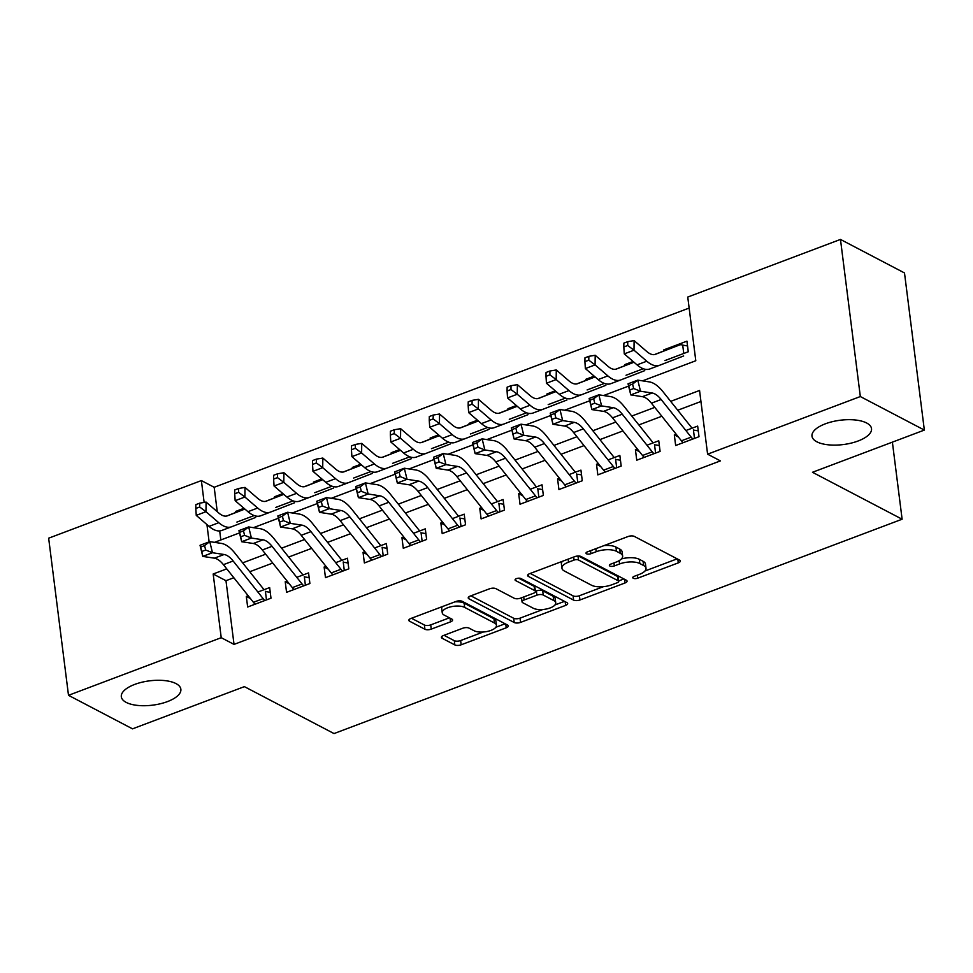 <?xml version="1.0" encoding="UTF-8"?>
<svg xmlns="http://www.w3.org/2000/svg" width="973" height="973" viewBox="0 0 973 973"><rect width="100%" height="100%" fill="white"/><g stroke="black" fill="none" stroke-linecap="round" stroke-linejoin="round"><path stroke-width="1.46" d="M633.277 578.266A3.223 1.314 172.8 0 0 637.716 578.181L678.29 562.868A4.597 1.885 172.8 0 0 680.346 560.983A4.597 1.885 172.8 0 0 679.604 560.12L634.347 536.415A4.597 1.885 172.8 0 0 628.011 536.549L587.437 551.861A3.223 1.314 172.8 0 0 586.001 553.187A3.223 1.314 172.8 0 0 586.524 553.783A3.223 1.314 172.8 0 0 590.952 553.698L596.206 551.715A14.729 6.008 172.8 0 1 616.468 551.314L620.239 553.296A14.729 6.008 172.8 0 1 622.635 556.057A14.729 6.008 172.8 0 1 616.067 562.114L610.813 564.097A3.223 1.314 172.8 0 0 609.378 565.422A3.223 1.314 172.8 0 0 609.901 566.031A3.223 1.314 172.8 0 0 614.34 565.945L619.582 563.963A14.729 6.008 172.8 0 1 639.857 563.562L643.627 565.532A14.729 6.008 172.8 0 1 646.011 568.305A14.729 6.008 172.8 0 1 639.443 574.362L634.189 576.344A3.223 1.314 172.8 0 0 632.754 577.67A3.223 1.314 172.8 0 0 633.277 578.266M176.004 683.593A30.005 12.26 172.8 0 0 141.803 682.255A30.005 12.26 172.8 0 0 121.321 696.753A30.005 12.26 172.8 0 0 126.198 702.397A30.005 12.26 172.8 0 0 160.387 703.747A30.005 12.26 172.8 0 0 180.869 689.237A30.005 12.26 172.8 0 0 176.004 683.593M866.651 423A30.005 12.26 172.8 0 0 832.462 421.65A30.005 12.26 172.8 0 0 811.981 436.159A30.005 12.26 172.8 0 0 816.846 441.791A30.005 12.26 172.8 0 0 851.047 443.141A30.005 12.26 172.8 0 0 871.528 428.643A30.005 12.26 172.8 0 0 866.651 423M443.445 635.515A4.597 1.885 172.8 0 0 441.389 637.412A4.597 1.885 172.8 0 0 442.143 638.276L454.829 644.917A4.597 1.885 172.8 0 0 461.166 644.795L506.228 627.792A4.597 1.885 172.8 0 0 508.283 625.894A4.597 1.885 172.8 0 0 507.541 625.031L462.284 601.338A4.597 1.885 172.8 0 0 455.96 601.472L410.886 618.475A4.597 1.885 172.8 0 0 408.83 620.36A4.597 1.885 172.8 0 0 409.584 621.224L424.921 629.263A4.597 1.885 172.8 0 0 431.246 629.13L450.535 621.856A4.597 1.885 172.8 0 0 452.591 619.959A4.597 1.885 172.8 0 0 451.849 619.096L444.235 615.118A12.308 5.023 172.8 0 1 442.241 612.808A12.308 5.023 172.8 0 1 450.645 606.848A12.308 5.023 172.8 0 1 464.668 607.407L494.466 623A12.308 5.023 172.8 0 1 496.461 625.311A12.308 5.023 172.8 0 1 488.057 631.27A12.308 5.023 172.8 0 1 474.033 630.711L469.059 628.12A4.597 1.885 172.8 0 0 462.734 628.242L443.445 635.515M642.508 380.857L695.792 360.752L687.753 297.057L840.477 239.431L904.501 272.951L924.35 430.078L812.479 472.282L902.117 519.217L334.031 733.569L244.393 686.634L132.523 728.85L68.499 695.318L48.65 538.191L201.375 480.577L204.135 502.421M924.35 430.078L860.327 396.546L707.602 454.172L699.551 390.477L670.677 401.375M233.836 577.743L225.979 580.699L234.031 644.394L720.409 460.886L707.602 454.172M234.031 644.394L221.224 637.692L68.499 695.318M573.608 600.11A4.597 1.885 172.8 0 0 579.944 599.976L625.019 582.973A4.597 1.885 172.8 0 0 627.062 581.076A4.597 1.885 172.8 0 0 626.32 580.212L581.076 556.52A4.597 1.885 172.8 0 0 574.739 556.653L529.665 573.656A4.597 1.885 172.8 0 0 527.621 575.542A4.597 1.885 172.8 0 0 528.363 576.405L573.608 600.11L573.073 595.853A4.597 1.885 172.8 0 0 579.409 595.731L603.406 586.683M565.629 605.388L520.555 622.392A4.597 1.885 172.8 0 1 514.218 622.513L468.974 598.821A4.597 1.885 172.8 0 1 468.232 597.957A4.597 1.885 172.8 0 1 470.275 596.06L489.565 588.787A4.597 1.885 172.8 0 1 495.902 588.665L514.255 598.273A4.597 1.885 172.8 0 0 520.579 598.14L533.374 593.311A4.597 1.885 172.8 0 0 535.43 591.426A4.597 1.885 172.8 0 0 534.688 590.562L515.581 580.553A3.223 1.314 172.8 0 1 515.058 579.944A3.223 1.314 172.8 0 1 517.259 578.388A3.223 1.314 172.8 0 1 520.92 578.534L566.931 602.628A4.597 1.885 172.8 0 1 567.673 603.491A4.597 1.885 172.8 0 1 565.629 605.388L565.155 601.703M243.992 508.283L235.575 511.457L236.78 512.09M282.9 493.603L274.483 496.777L275.687 497.41M321.808 478.923L313.403 482.097L314.595 482.717M360.715 464.243L352.311 467.417L353.503 468.037M399.623 449.562L391.219 452.737L392.423 453.357M438.543 434.882L430.127 438.045L431.331 438.677M477.451 420.19L469.035 423.364L470.239 423.997M516.359 405.51L507.955 408.684L509.147 409.317M555.267 390.83L546.862 394.004L548.054 394.637M594.175 376.15L585.77 379.324L586.974 379.957M633.095 361.469L624.678 364.644L625.882 365.276M676.162 434.201L674.313 434.895L675.663 445.512L699.003 436.695L697.665 426.089L685.88 430.528M637.242 448.881L635.405 449.575L636.756 460.193L660.095 451.387L658.757 440.769L646.972 445.208M598.334 463.562L596.498 464.255L597.836 474.873L621.188 466.067L619.85 455.449L608.064 459.888M559.426 478.242L557.59 478.935L558.928 489.553L582.28 480.747L580.93 470.129L569.156 474.569M520.519 492.922L518.682 493.615L520.02 504.233L543.36 495.427L542.022 484.809L530.249 489.261M481.611 507.602L479.762 508.295L481.112 518.913L504.452 510.107L503.114 499.49L491.329 503.941M442.691 522.282L440.854 522.988L442.204 533.593L465.544 524.788L464.206 514.17L452.421 518.621M403.783 536.974L401.946 537.668L403.284 548.273L426.636 539.468L425.298 528.85L413.513 533.301M364.875 551.655L363.038 552.348L364.376 562.966L387.728 554.148L386.378 543.53L374.605 547.981M325.967 566.335L324.131 567.028L325.469 577.646L348.808 568.828L347.47 558.222L335.697 562.662M287.059 581.015L285.223 581.708L286.561 592.326L309.901 583.52L308.563 572.902L296.777 577.342M700.949 401.484L677.755 410.241M661.847 416.237L638.847 424.921M622.939 430.93L599.927 439.601M584.019 445.61L561.02 454.282M545.111 460.29L522.112 468.962M506.203 474.97L483.204 483.642M467.295 489.65L444.296 498.334M428.388 504.33L405.376 513.014M389.468 519.01L366.468 527.694M350.56 533.691L327.56 542.375M311.652 548.371L288.653 557.055M272.744 563.063L249.745 571.735M248.139 595.695L246.303 596.388L247.653 607.006L270.993 598.2L269.655 587.583L257.869 592.022M689.139 308.064L214.182 487.278L217.259 511.701M219.691 530.93L220.835 539.966M664.936 360.582L688.276 351.764L686.938 341.158L663.586 349.964L663.72 351.01M626.016 375.262L643.287 368.743M624.678 364.644L624.812 365.69M587.108 389.942L604.379 383.423M585.77 379.324L585.904 380.37M548.2 404.622L565.471 398.103M546.862 394.004L546.996 395.05M509.293 419.302L526.563 412.783M507.955 408.684L508.076 409.73M470.385 433.982L487.643 427.475M469.035 423.364L469.168 424.41M431.465 448.662L448.735 442.156M430.127 438.045L430.261 439.091M392.557 463.343L409.828 456.836M391.219 452.737L391.353 453.771M353.649 478.035L370.92 471.516M352.311 467.417L352.445 468.451M314.741 492.715L332.012 486.196M313.403 482.097L313.525 483.131M275.833 507.395L293.092 500.876M274.483 496.777L274.617 497.823M236.913 522.075L254.184 515.556M235.575 511.457L235.709 512.503M902.117 519.217L892.387 442.143M840.477 239.431L860.327 396.546M214.182 487.278L201.375 480.577M214.498 542.35L239.504 532.912M253.406 527.67L278.424 518.232M292.326 512.99L317.332 503.552M331.234 498.31L356.24 488.872M370.141 483.63L395.147 474.192M409.049 468.95L434.055 459.511M447.957 454.269L472.975 444.831M486.877 439.577L511.883 430.151M525.785 424.897L550.791 415.471M564.693 410.217L589.699 400.779M603.601 395.537L628.607 386.099M206.933 524.556L209.122 541.876M226.758 568.864L213.172 573.997L221.224 637.692M654.78 407.371L631.769 416.055M615.86 422.051L592.861 430.735M576.953 436.731L553.953 445.415M538.045 451.423L515.045 460.095M499.137 466.103L476.125 474.775M460.229 480.784L437.218 489.455M421.309 495.464L398.31 504.136M382.401 510.144L359.402 518.828M343.493 524.824L320.494 533.508M304.585 539.504L281.574 548.188M265.678 554.184L242.666 562.868M225.979 580.699L213.172 573.997M663.586 349.964L664.79 350.596M674.313 434.895L678.424 437.047M635.405 449.575L639.516 451.727M596.498 464.255L600.596 466.408M557.59 478.935L561.689 481.088M518.682 493.615L522.781 495.768M479.762 508.295L483.873 510.448M440.854 522.988L444.965 525.128M401.946 537.668L406.045 539.808M363.038 552.348L367.137 554.488M324.131 567.028L328.229 569.169M285.223 581.708L289.322 583.861M246.303 596.388L250.414 598.541M646.011 568.305L645.476 564.048A14.729 6.008 172.8 0 0 643.08 561.287L643.627 565.532M621.406 558.94A14.729 6.008 172.8 0 1 639.31 559.317L643.08 561.287M622.635 556.057L622.1 551.813A14.729 6.008 172.8 0 0 619.704 549.052L620.239 553.296M604.026 545.598A14.729 6.008 172.8 0 1 615.933 547.069L619.704 549.052M644.953 571.005L677.172 558.843M530.249 573.438L573.073 595.853M618.67 580.917L623.9 578.947M617.296 582.718A3.223 1.314 172.8 0 0 618.731 581.392A3.223 1.314 172.8 0 0 618.208 580.784L578.485 559.986A3.223 1.314 172.8 0 0 574.058 560.071L568.512 562.163A14.729 6.008 172.8 0 0 561.944 568.22A14.729 6.008 172.8 0 0 564.34 570.993L591.487 585.211A14.729 6.008 172.8 0 0 611.749 584.809L617.296 582.718M618.731 581.392L618.196 577.147A3.223 1.314 172.8 0 0 617.673 576.539L618.208 580.784M578.473 556.009L617.673 576.539M562.467 561.275A14.729 6.008 172.8 0 0 561.409 563.975L561.944 568.22M564.51 601.35L554.963 604.951M542.922 609.499L520.02 618.147L520.555 622.392M470.859 595.841L513.683 618.269A4.597 1.885 172.8 0 0 520.02 618.147M535.43 591.426L534.895 587.181A4.597 1.885 172.8 0 0 534.153 586.318L518.633 578.193M533.289 608.234A12.308 5.023 172.8 0 0 547.325 608.794A12.308 5.023 172.8 0 0 555.729 602.846A12.308 5.023 172.8 0 0 553.722 600.536L543.226 595.038A4.597 1.885 172.8 0 0 536.901 595.16L524.106 599.988A4.597 1.885 172.8 0 0 522.051 601.886A4.597 1.885 172.8 0 0 522.793 602.749L533.289 608.234M555.729 602.846L555.194 598.59A12.308 5.023 172.8 0 0 553.187 596.279L553.722 600.536M535.405 591.268L536.366 590.915A4.597 1.885 172.8 0 1 542.691 590.793L553.187 596.279M496.461 625.311L495.926 621.066A12.308 5.023 172.8 0 0 493.931 618.755L494.466 623M454.89 601.873A12.308 5.023 172.8 0 1 464.133 603.163L493.931 618.755M442.338 606.605A12.308 5.023 172.8 0 0 441.706 608.563L442.241 612.808M411.47 618.256L424.386 625.007A4.597 1.885 172.8 0 0 430.711 624.885L449.417 617.831M444.029 635.296L454.294 640.672A4.597 1.885 172.8 0 0 460.63 640.55L483.277 632M495.829 627.269L505.109 623.766M683.764 353.467L682.705 345.123L687.546 345.95M682.705 345.123A16.407 7.577 69.3 0 0 679.543 344.977L655.449 354.306A23.449 10.825 -110.7 0 1 655.401 354.33A23.449 10.825 -110.7 0 1 646.899 351.606L634.104 340.599L633.995 350.207L646.777 361.214A35.162 16.249 69.3 0 0 659.536 365.289A35.162 16.249 69.3 0 0 659.597 365.276L683.666 355.948M627.707 345.5L627.755 341.657L623.863 343.128L623.815 346.972L627.707 345.5L633.995 350.207L624.265 353.88L637.047 364.875A35.162 16.249 69.3 0 0 649.818 368.962A35.162 16.249 69.3 0 0 649.879 368.937L659.475 365.313M669.838 348.638A16.407 7.577 69.3 0 0 669.813 348.638A16.407 7.577 69.3 0 0 669.789 348.65L654.513 354.573M624.265 353.88L623.815 346.972M627.755 341.657L634.104 340.599M694.649 430.224L698.273 430.881M683.131 442.691A16.407 7.577 -110.7 0 1 681.428 440.805L651.424 403.175A23.449 10.825 69.3 0 0 642.399 396.68L630.772 394.904L628.047 383.8L637.777 380.127L649.392 381.915A35.162 16.249 -110.7 0 1 662.941 391.657L692.071 428.193M692.861 439.018A16.407 7.577 -110.7 0 1 691.158 437.132L661.154 399.502A23.449 10.825 69.3 0 0 652.129 393.007L640.502 391.231L630.772 394.904L629.786 389.991L633.678 388.531L632.584 384.092L628.692 385.551L629.786 389.991M694.491 438.397L693.408 429.811M632.584 384.092L637.777 380.127L640.502 391.231L633.678 388.531M628.692 385.551L628.047 383.8M633.982 362.236L616.529 368.986A23.449 10.825 -110.7 0 1 616.493 369.01A23.449 10.825 -110.7 0 1 607.979 366.286L595.196 355.279L595.087 364.887L607.87 375.894A35.162 16.249 69.3 0 0 620.628 379.981A35.162 16.249 69.3 0 0 620.689 379.957L644.758 370.628M588.799 360.18L588.847 356.337L584.955 357.809L584.907 361.652L588.799 360.18L595.087 364.887L585.357 368.56L598.14 379.555A35.162 16.249 69.3 0 0 610.898 383.642A35.162 16.249 69.3 0 0 610.959 383.617L620.567 379.993M630.93 363.318A16.407 7.577 69.3 0 0 630.905 363.33A16.407 7.577 69.3 0 0 630.869 363.343L615.605 369.254M585.357 368.56L584.907 361.652M588.847 356.337L595.196 355.279M595.062 376.916L577.621 383.678A23.449 10.825 -110.7 0 1 577.585 383.69A23.449 10.825 -110.7 0 1 569.071 380.966L556.288 369.959L556.167 379.567L568.962 390.574A35.162 16.249 69.3 0 0 581.72 394.661A35.162 16.249 69.3 0 0 581.781 394.637L605.851 385.308M549.891 374.86L549.927 371.017L546.035 372.489L545.999 376.332L549.891 374.86L556.167 379.567L546.449 383.24L559.232 394.247A35.162 16.249 69.3 0 0 571.99 398.322A35.162 16.249 69.3 0 0 572.051 398.31L581.659 394.685M591.961 378.023L591.998 378.011A16.407 7.577 69.3 0 0 591.998 378.011A16.407 7.577 69.3 0 0 591.961 378.023L576.697 383.934M546.449 383.24L545.999 376.332M549.927 371.017L556.288 369.959M556.106 391.547L553.078 392.691A16.407 7.577 69.3 0 0 553.078 392.691A16.407 7.577 69.3 0 0 553.053 392.703L538.714 398.358A23.449 10.825 -110.7 0 1 538.677 398.371A23.449 10.825 -110.7 0 1 530.163 395.646L517.381 384.639L517.259 394.247L530.054 405.255A35.162 16.249 69.3 0 0 542.812 409.341A35.162 16.249 69.3 0 0 542.873 409.317L566.943 399.988M510.971 389.541L511.02 385.697L507.128 387.169L507.079 391.012L510.971 389.541L517.259 394.247L507.529 397.921L520.324 408.928A35.162 16.249 69.3 0 0 533.082 413.014A35.162 16.249 69.3 0 0 533.143 412.99L542.752 409.365M553.053 392.703L537.789 398.614M507.529 397.921L507.079 391.012M511.02 385.697L517.381 384.639M517.247 406.276L499.806 413.039A23.449 10.825 -110.7 0 1 499.757 413.051A23.449 10.825 -110.7 0 1 491.256 410.326L478.461 399.319L478.351 408.928L491.134 419.935A35.162 16.249 69.3 0 0 503.905 424.021A35.162 16.249 69.3 0 0 503.965 423.997L528.035 414.668M472.063 404.221L472.112 400.377L468.22 401.849L468.171 405.692L472.063 404.221L478.351 408.928L468.621 412.601L481.416 423.608A35.162 16.249 69.3 0 0 494.175 427.694A35.162 16.249 69.3 0 0 494.235 427.67L503.832 424.046M514.206 407.359A16.407 7.577 69.3 0 0 514.17 407.371A16.407 7.577 69.3 0 0 514.145 407.383L498.869 413.294M468.621 412.601L468.171 405.692M472.112 400.377L478.461 399.319M655.741 444.904L659.366 445.561M644.223 457.371A16.407 7.577 -110.7 0 1 642.521 455.486L612.516 417.855A23.449 10.825 69.3 0 0 603.491 411.36L591.864 409.584L589.139 398.48L598.857 394.819L610.485 396.595A35.162 16.249 -110.7 0 1 624.021 406.337L653.151 442.873M653.941 453.698A16.407 7.577 -110.7 0 1 652.238 451.825L622.246 414.182A23.449 10.825 69.3 0 0 613.221 407.687L601.594 405.911L591.864 409.584L590.879 404.671L594.758 403.211L593.676 398.772L589.784 400.244L590.879 404.671M655.583 453.09L654.501 444.491M593.676 398.772L598.857 394.819L601.594 405.911L594.758 403.211M589.784 400.244L589.139 398.48M616.821 459.584L620.446 460.241M605.303 472.051A16.407 7.577 -110.7 0 1 603.601 470.166L573.608 432.535A23.449 10.825 69.3 0 0 564.583 426.04L552.956 424.264L550.219 413.16L559.949 409.499L571.577 411.275A35.162 16.249 -110.7 0 1 585.114 421.017L614.243 457.565M615.033 468.39A16.407 7.577 -110.7 0 1 613.331 466.505L583.338 428.862A23.449 10.825 69.3 0 0 574.301 422.367L562.686 420.591L552.956 424.264L551.959 419.363L555.851 417.891L554.756 413.452L550.876 414.924L551.959 419.363M616.675 467.77L615.593 459.183M554.756 413.452L559.949 409.499L562.686 420.591L555.851 417.891M550.876 414.924L550.219 413.16M577.913 474.265L581.538 474.921M566.395 486.731A16.407 7.577 -110.7 0 1 564.693 484.858L534.7 447.215A23.449 10.825 69.3 0 0 525.663 440.72L514.048 438.945L511.311 427.852L521.042 424.179L532.669 425.955A35.162 16.249 -110.7 0 1 546.206 435.697L575.335 472.246M576.125 483.07A16.407 7.577 -110.7 0 1 574.423 481.185L544.418 443.542A23.449 10.825 69.3 0 0 535.393 437.047L523.766 435.272L514.048 438.945L513.051 434.043L516.943 432.571L515.848 428.132L511.956 429.604L513.051 434.043M577.767 482.45L576.673 473.863M515.848 428.132L521.042 424.179L523.766 435.272L516.943 432.571M511.956 429.604L511.311 427.852M539.006 488.945L542.63 489.601M527.488 501.423A16.407 7.577 -110.7 0 1 525.785 499.538L495.78 461.895A23.449 10.825 69.3 0 0 486.755 455.4L475.128 453.625L472.404 442.533L482.134 438.859L493.749 440.635A35.162 16.249 -110.7 0 1 507.298 450.377L536.427 486.926M537.218 497.75A16.407 7.577 -110.7 0 1 535.515 495.865L505.51 458.222A23.449 10.825 69.3 0 0 496.485 451.727L484.858 449.952L475.128 453.625L474.143 448.723L478.035 447.252L476.94 442.812L473.048 444.284L474.143 448.723M538.847 497.13L537.765 488.543M476.94 442.812L482.134 438.859L484.858 449.952L478.035 447.252M473.048 444.284L472.404 442.533M478.339 420.956L460.898 427.719A23.449 10.825 -110.7 0 1 460.849 427.731A23.449 10.825 -110.7 0 1 452.348 425.006L439.553 414.012L439.443 423.608L452.226 434.615A35.162 16.249 69.3 0 0 464.985 438.701A35.162 16.249 69.3 0 0 465.045 438.677L489.115 429.348M433.155 418.901L433.204 415.057L429.312 416.529L429.263 420.372L433.155 418.901L439.443 423.608L429.713 427.281L442.496 438.288A35.162 16.249 69.3 0 0 455.267 442.374A35.162 16.249 69.3 0 0 455.328 442.35L464.924 438.726M475.286 422.039A16.407 7.577 69.3 0 0 475.262 422.051A16.407 7.577 69.3 0 0 475.238 422.063L459.961 427.974M429.713 427.281L429.263 420.372M433.204 415.057L439.553 414.012M500.098 503.625L503.722 504.282M488.58 516.104A16.407 7.577 -110.7 0 1 486.877 514.218L456.872 476.575A23.449 10.825 69.3 0 0 447.848 470.081L436.22 468.305L433.496 457.213L443.226 453.54L454.841 455.315A35.162 16.249 -110.7 0 1 468.39 465.058L497.519 501.606M498.31 512.43A16.407 7.577 -110.7 0 1 496.607 510.545L466.602 472.914A23.449 10.825 69.3 0 0 457.578 466.42L445.95 464.632L436.22 468.305L435.235 463.403L439.127 461.932L438.032 457.492L434.14 458.964L435.235 463.403M499.94 511.81L498.857 503.223M438.032 457.492L443.226 453.54L445.95 464.632L439.127 461.932M434.14 458.964L433.496 457.213M439.431 435.636L421.978 442.399A23.449 10.825 -110.7 0 1 421.941 442.411A23.449 10.825 -110.7 0 1 413.44 439.687L400.645 428.692L400.535 438.288L413.318 449.295A35.162 16.249 69.3 0 0 426.077 453.382A35.162 16.249 69.3 0 0 426.138 453.357L450.207 444.029M394.247 433.581L394.296 429.75L390.404 431.209L390.355 435.053L394.247 433.581L400.535 438.288L390.805 441.961L403.588 452.968A35.162 16.249 69.3 0 0 416.347 457.055A35.162 16.249 69.3 0 0 416.408 457.03L426.016 453.406M436.378 436.719A16.407 7.577 69.3 0 0 436.354 436.731A16.407 7.577 69.3 0 0 436.318 436.743L421.054 442.654M390.805 441.961L390.355 435.053M394.296 429.75L400.645 428.692M461.19 518.305L464.814 518.962M449.672 530.784A16.407 7.577 -110.7 0 1 447.969 528.898L417.964 491.256A23.449 10.825 69.3 0 0 408.94 484.761L397.312 482.985L394.588 471.893L404.306 468.22L415.933 469.995A35.162 16.249 -110.7 0 1 429.47 479.738L458.599 516.286M459.39 527.111A16.407 7.577 -110.7 0 1 457.687 525.225L427.694 487.595A23.449 10.825 69.3 0 0 418.67 481.1L407.042 479.312L397.312 482.985L396.327 478.084L400.207 476.612L399.125 472.173L395.233 473.644L396.327 478.084M461.032 526.49L459.949 517.904M399.125 472.173L404.306 468.22L407.042 479.312L400.207 476.612M395.233 473.644L394.588 471.893M400.511 450.317L383.07 457.079A23.449 10.825 -110.7 0 1 383.034 457.091A23.449 10.825 -110.7 0 1 374.52 454.379L361.737 443.372L361.615 452.98L374.41 463.975A35.162 16.249 69.3 0 0 387.169 468.062A35.162 16.249 69.3 0 0 387.23 468.037L411.299 458.709M355.34 448.273L355.376 444.43L351.484 445.889L351.448 449.733L355.34 448.273L361.615 452.98L351.898 456.641L364.68 467.648A35.162 16.249 69.3 0 0 377.439 471.735A35.162 16.249 69.3 0 0 377.5 471.71L387.108 468.086M397.41 451.423L397.446 451.411A16.407 7.577 69.3 0 0 397.446 451.411A16.407 7.577 69.3 0 0 397.41 451.423L382.146 457.346M351.898 456.641L351.448 449.733M355.376 444.43L361.737 443.372M422.27 532.997L425.894 533.654M410.752 545.464A16.407 7.577 -110.7 0 1 409.049 543.579L379.056 505.936A23.449 10.825 69.3 0 0 370.032 499.441L358.405 497.665L355.668 486.573L365.398 482.9L377.025 484.676A35.162 16.249 -110.7 0 1 390.562 494.418L419.691 530.966M420.482 541.791A16.407 7.577 -110.7 0 1 418.779 539.906L388.786 502.275A23.449 10.825 69.3 0 0 379.75 495.78L368.135 493.992L358.405 497.665L357.407 492.764L361.299 491.292L360.205 486.853L356.325 488.324L357.407 492.764M422.124 541.17L421.041 532.584M360.205 486.853L365.398 482.9L368.135 493.992L361.299 491.292M356.325 488.324L355.668 486.573M361.603 464.997L344.162 471.759A23.449 10.825 -110.7 0 1 344.126 471.783A23.449 10.825 -110.7 0 1 335.612 469.059L322.829 458.052L322.708 467.66L335.503 478.655A35.162 16.249 69.3 0 0 348.261 482.742A35.162 16.249 69.3 0 0 348.322 482.717L372.391 473.401M316.42 462.953L316.468 459.11L312.576 460.57L312.528 464.413L316.42 462.953L322.708 467.66L312.978 471.321L325.773 482.328A35.162 16.249 69.3 0 0 338.531 486.415A35.162 16.249 69.3 0 0 338.592 486.391L348.2 482.766M358.502 466.103L358.526 466.091A16.407 7.577 69.3 0 0 358.526 466.091A16.407 7.577 69.3 0 0 358.502 466.103L343.238 472.027M312.978 471.321L312.528 464.413M316.468 459.11L322.829 458.052M383.362 547.677L386.986 548.334M371.844 560.144A16.407 7.577 -110.7 0 1 370.141 558.259L340.149 520.628A23.449 10.825 69.3 0 0 331.112 514.133L319.497 512.345L316.76 501.253L326.49 497.58L338.118 499.368A35.162 16.249 -110.7 0 1 351.654 509.11L380.784 545.646M381.574 556.471A16.407 7.577 -110.7 0 1 379.871 554.586L349.866 516.955A23.449 10.825 69.3 0 0 340.842 510.46L329.215 508.684L319.497 512.345L318.499 507.444L322.391 505.984L321.297 501.545L317.405 503.005L318.499 507.444M383.216 555.851L382.121 547.264M321.297 501.545L326.49 497.58L329.215 508.684L322.391 505.984M317.405 503.005L316.76 501.253M322.695 479.689L305.254 486.439A23.449 10.825 -110.7 0 1 305.206 486.464A23.449 10.825 -110.7 0 1 296.704 483.739L283.909 472.732L283.8 482.34L296.583 493.347A35.162 16.249 69.3 0 0 309.353 497.422A35.162 16.249 69.3 0 0 309.414 497.398L333.484 488.081M277.512 477.634L277.56 473.79L273.668 475.262L273.62 479.093L277.512 477.634L283.8 482.34L274.07 486.014L286.865 497.008A35.162 16.249 69.3 0 0 299.623 501.095A35.162 16.249 69.3 0 0 299.684 501.071L309.28 497.446M319.594 480.784L319.618 480.771A16.407 7.577 69.3 0 0 319.618 480.771A16.407 7.577 69.3 0 0 319.594 480.784L304.318 486.707M274.07 486.014L273.62 479.093M277.56 473.79L283.909 472.732M344.454 562.358L348.079 563.014M332.936 574.824A16.407 7.577 -110.7 0 1 331.234 572.939L301.229 535.308A23.449 10.825 69.3 0 0 292.204 528.813L280.577 527.025L277.852 515.933L287.582 512.26L299.197 514.048A35.162 16.249 -110.7 0 1 312.747 523.79L341.876 560.326M342.666 571.151A16.407 7.577 -110.7 0 1 340.964 569.266L310.959 531.635A23.449 10.825 69.3 0 0 301.934 525.14L290.307 523.365L280.577 527.025L279.592 522.124L283.484 520.664L282.389 516.225L278.497 517.685L279.592 522.124M344.296 570.531L343.214 561.944M282.389 516.225L287.582 512.26L290.307 523.365L283.484 520.664M278.497 517.685L277.852 515.933M283.788 494.369L266.347 501.119A23.449 10.825 -110.7 0 1 266.298 501.144A23.449 10.825 -110.7 0 1 257.796 498.419L245.001 487.412L244.892 497.021L257.675 508.028A35.162 16.249 69.3 0 0 270.433 512.114A35.162 16.249 69.3 0 0 270.494 512.09L294.564 502.761M238.604 492.314L238.653 488.47L234.761 489.942L234.712 493.785L238.604 492.314L244.892 497.021L235.162 500.694L247.945 511.689A35.162 16.249 69.3 0 0 260.715 515.775A35.162 16.249 69.3 0 0 260.776 515.751L270.372 512.126M280.711 495.464L283.727 494.32L280.686 495.464A16.407 7.577 69.3 0 0 280.711 495.464A16.407 7.577 69.3 0 0 280.686 495.464L265.41 501.387M235.162 500.694L234.712 493.785M238.653 488.47L245.001 487.412M305.546 577.038L309.171 577.694M294.028 589.504A16.407 7.577 -110.7 0 1 292.326 587.619L262.321 549.988A23.449 10.825 69.3 0 0 253.296 543.493L241.669 541.718L238.944 530.613L248.674 526.94L260.29 528.728A35.162 16.249 -110.7 0 1 273.839 538.47L302.968 575.007M303.758 585.831A16.407 7.577 -110.7 0 1 302.056 583.958L272.051 546.315A23.449 10.825 69.3 0 0 263.026 539.82L251.399 538.045L241.669 541.718L240.684 536.804L244.576 535.345L243.481 530.905L239.589 532.377L240.684 536.804M305.388 585.223L304.306 576.624M243.481 530.905L248.674 526.94L251.399 538.045L244.576 535.345M239.589 532.377L238.944 530.613M244.88 509.049L227.427 515.812A23.449 10.825 -110.7 0 1 227.39 515.824A23.449 10.825 -110.7 0 1 218.889 513.099L206.094 502.092L205.984 511.701L218.767 522.708A35.162 16.249 69.3 0 0 231.525 526.794A35.162 16.249 69.3 0 0 231.586 526.77L255.656 517.441M199.696 506.994L199.745 503.15L195.853 504.622L195.804 508.465L199.696 506.994L205.984 511.701L196.254 515.374L209.037 526.381A35.162 16.249 69.3 0 0 221.795 530.455A35.162 16.249 69.3 0 0 221.856 530.431L231.465 526.819M241.827 510.132A16.407 7.577 69.3 0 0 241.803 510.144A16.407 7.577 69.3 0 0 241.766 510.156L226.502 516.067M196.254 515.374L195.804 508.465M199.745 503.15L206.094 502.092M266.638 591.718L270.263 592.375M255.121 604.184A16.407 7.577 -110.7 0 1 253.418 602.299L223.413 564.668A23.449 10.825 69.3 0 0 214.388 558.174L202.761 556.398L200.037 545.294L209.754 541.633L221.382 543.408A35.162 16.249 -110.7 0 1 234.919 553.151L264.048 589.699M264.838 600.511A16.407 7.577 -110.7 0 1 263.136 598.638L233.143 560.995A23.449 10.825 69.3 0 0 224.118 554.501L212.491 552.725L202.761 556.398L201.776 551.496L205.656 550.025L204.573 545.585L200.681 547.057L201.776 551.496M266.48 599.903L265.398 591.316M204.573 545.585L209.754 541.633L212.491 552.725L205.656 550.025M200.681 547.057L200.037 545.294M637.327 575.152L637.716 578.181M590.575 550.669L590.952 553.698M613.951 562.917L614.34 565.945M639.31 559.317L639.857 563.562M619.169 560.655L619.582 563.963M615.933 547.069L616.468 551.314M595.829 548.687L596.206 551.715M677.828 559.183L678.29 562.868M528.12 574.52L528.363 576.405M624.544 579.288L625.019 582.973M579.409 595.731L579.944 599.976M577.986 556.021L578.485 559.986M573.669 557.055L574.058 560.071M568.135 559.134L568.512 562.163M513.683 618.269L514.218 622.513M468.731 596.936L468.974 598.821M534.153 586.318L534.688 590.562M515.41 579.239L515.581 580.553M542.691 590.793L543.226 595.038M536.366 590.915L536.901 595.16M523.717 596.96L524.106 599.988M464.133 603.163L464.668 607.407M450.073 618.171L450.535 621.856M430.711 624.885L431.246 629.13M424.386 625.007L424.921 629.263M409.341 619.339L409.584 621.224M505.765 624.107L506.228 627.792M460.63 640.55L461.166 644.795M454.294 640.672L454.829 644.917M441.9 636.391L442.143 638.276M646.777 361.214L637.047 364.875M651.424 403.175L661.154 399.502M642.399 396.68L652.129 393.007M681.428 440.805L691.158 437.132M607.87 375.894L598.14 379.555M568.962 390.574L559.232 394.247M530.054 405.255L520.324 408.928M491.134 419.935L481.416 423.608M517.186 406.228L514.145 407.383L517.186 406.228M612.516 417.855L622.246 414.182M603.491 411.36L613.221 407.687M642.521 455.486L652.238 451.825M573.608 432.535L583.338 428.862M564.583 426.04L574.301 422.367M603.601 470.166L613.331 466.505M534.7 447.215L544.418 443.542M525.663 440.72L535.393 437.047M564.693 484.858L574.423 481.185M495.78 461.895L505.51 458.222M486.755 455.4L496.485 451.727M525.785 499.538L535.515 495.865M452.226 434.615L442.496 438.288M478.278 420.908L475.238 422.063L478.278 420.908M456.872 476.575L466.602 472.914M447.848 470.081L457.578 466.42M486.877 514.218L496.607 510.545M413.318 449.295L403.588 452.968M439.37 435.588L436.318 436.743L439.37 435.588M417.964 491.256L427.694 487.595M408.94 484.761L418.67 481.1M447.969 528.898L457.687 525.225M374.41 463.975L364.68 467.648M379.056 505.936L388.786 502.275M370.032 499.441L379.75 495.78M409.049 543.579L418.779 539.906M335.503 478.655L325.773 482.328M340.149 520.628L349.866 516.955M331.112 514.133L340.842 510.46M370.141 558.259L379.871 554.586M296.583 493.347L286.865 497.008M301.229 535.308L310.959 531.635M292.204 528.813L301.934 525.14M331.234 572.939L340.964 569.266M257.675 508.028L247.945 511.689M262.321 549.988L272.051 546.315M253.296 543.493L263.026 539.82M292.326 587.619L302.056 583.958M218.767 522.708L209.037 526.381M244.819 509.001L241.766 510.156L244.819 509.001M223.413 564.668L233.143 560.995M214.388 558.174L224.118 554.501M253.418 602.299L263.136 598.638M521.528 597.787L522.051 601.886M659.536 365.289L649.818 368.962M620.628 379.981L610.898 383.642M581.72 394.661L571.99 398.322M542.812 409.341L533.082 413.014M503.905 424.021L494.175 427.694M464.985 438.701L455.267 442.374M426.077 453.382L416.347 457.055M387.169 468.062L377.439 471.735M348.261 482.742L338.531 486.415M309.353 497.422L299.623 501.095M270.433 512.114L260.715 515.775M231.525 526.794L221.795 530.455"/></g></svg>
